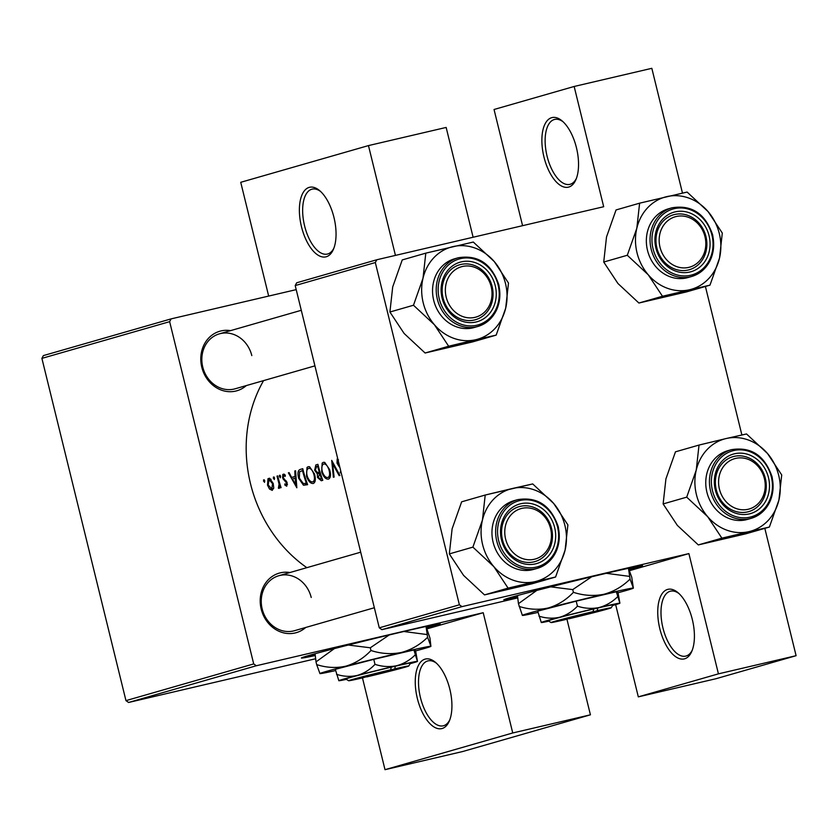 <?xml version="1.0" encoding="UTF-8"?>
<svg xmlns="http://www.w3.org/2000/svg" width="838" height="838" viewBox="0 0 838 838"><rect width="100%" height="100%" fill="white"/><g stroke="black" fill="none" stroke-linecap="round" stroke-linejoin="round"><path stroke-width="1.26" d="M543.967 157.041A35.73 16.875 76.8 0 1 545.035 123.982A35.73 16.875 76.8 0 1 562.151 120.944A35.73 16.875 76.8 0 1 576.439 147.708A35.73 16.875 76.8 0 1 575.884 179.688A35.73 16.875 76.8 0 1 559.637 184.873A35.73 16.875 76.8 0 1 543.967 157.041M563.126 121.814A33.342 15.754 -103.2 0 0 554.662 119.425A33.342 15.754 -103.2 0 0 547.099 156.256A33.342 15.754 -103.2 0 0 569.84 184.37A33.342 15.754 -103.2 0 0 576.366 178.473M659.841 628.793A35.73 16.875 76.8 0 1 660.91 595.724A35.73 16.875 76.8 0 1 678.026 592.696A35.73 16.875 76.8 0 1 692.314 619.46A35.73 16.875 76.8 0 1 691.759 651.43A35.73 16.875 76.8 0 1 675.512 656.615A35.73 16.875 76.8 0 1 659.841 628.793M679 593.566A33.342 15.754 -103.2 0 0 670.536 591.178A33.342 15.754 -103.2 0 0 662.963 628.008A33.342 15.754 -103.2 0 0 685.714 656.112A33.342 15.754 -103.2 0 0 692.24 650.225M301.481 226.742A35.73 16.875 76.8 0 1 302.549 193.683A35.73 16.875 76.8 0 1 319.666 190.645A35.73 16.875 76.8 0 1 333.953 217.409A35.73 16.875 76.8 0 1 333.398 249.378A35.73 16.875 76.8 0 1 317.152 254.574A35.73 16.875 76.8 0 1 301.481 226.742M320.64 191.514A33.342 15.754 -103.2 0 0 312.176 189.126A33.342 15.754 -103.2 0 0 304.613 225.956A33.342 15.754 -103.2 0 0 327.354 254.071A33.342 15.754 -103.2 0 0 333.88 248.174M417.355 698.494A35.73 16.875 76.8 0 1 418.424 665.424A35.73 16.875 76.8 0 1 435.54 662.397A35.73 16.875 76.8 0 1 449.828 689.161A35.73 16.875 76.8 0 1 449.273 721.13A35.73 16.875 76.8 0 1 433.026 726.316A35.73 16.875 76.8 0 1 417.355 698.494M436.514 663.267A33.342 15.754 -103.2 0 0 428.05 660.878A33.342 15.754 -103.2 0 0 420.477 697.708A33.342 15.754 -103.2 0 0 443.229 725.813A33.342 15.754 -103.2 0 0 449.755 719.926M426.877 628.102A71.45 1.498 166.2 0 0 432.094 626.646A71.45 1.498 166.2 0 0 440.16 623.933A71.45 1.498 166.2 0 0 387.334 635.414A71.45 1.498 166.2 0 0 309.452 655.306A71.45 1.498 166.2 0 0 301.376 658.019A71.45 1.498 166.2 0 0 315.015 655.578M426.521 627.222A71.45 1.498 166.2 0 0 431.863 625.714A71.45 1.498 166.2 0 0 436.441 624.352M305.755 627.463A30.964 27.277 -106 0 1 261.205 609.1A30.964 27.277 -106 0 1 289.969 572.522M311.223 597.473A28.586 25.182 74 0 0 278.803 575.737A28.586 25.182 74 0 0 262.168 608.933A28.586 25.182 74 0 0 294.588 630.668L374.345 607.749L294.588 630.668M246.341 385.574A30.964 27.277 -106 0 1 201.79 367.212A30.964 27.277 -106 0 1 230.555 330.633M251.809 355.584A28.586 25.182 74 0 0 219.388 333.849A28.586 25.182 74 0 0 202.754 367.044A28.586 25.182 74 0 0 235.174 388.78L314.931 365.86L235.174 388.78M629.317 569.924A71.45 1.498 166.2 0 0 634.523 568.457A71.45 1.498 166.2 0 0 642.599 565.744A71.45 1.498 166.2 0 0 589.763 577.225A71.45 1.498 166.2 0 0 511.882 597.127A71.45 1.498 166.2 0 0 503.816 599.83A71.45 1.498 166.2 0 0 517.455 597.389M628.95 569.033A71.45 1.498 166.2 0 0 634.303 567.525A71.45 1.498 166.2 0 0 638.87 566.174M306.844 567.672A133.378 117.519 -106 0 1 250.51 483.715A133.378 117.519 -106 0 1 263.572 380.62M338.405 464.43L337.693 462.932L338.458 459.769M340.417 471.679L340.144 472.831L341.15 472.59M337.211 458.795L337.012 463.1L339.275 466.829M339.882 475.408L331.701 460.376L333.377 477.272L334.1 477.063L332.634 463.781L339.149 475.617L339.882 475.408M329.617 469.573L324.725 462.387L323.332 462.335L322.159 463.121L321.677 471.941C323.552 477.031 325.835 479.42 328.517 479.116C330.696 477.932 331.062 474.748 329.617 469.573M322.787 480.321A133.378 117.519 -106 0 1 317.906 464.346L315.863 464.933L314.638 470.202L317.309 473.879L317.518 477.513L321.3 480.74L322.787 480.321M314.47 473.931L309.568 466.735L308.175 466.693L307.001 467.478L306.519 476.298C308.394 481.389 310.678 483.777 313.36 483.474C315.538 482.29 315.905 479.106 314.47 473.931M307.63 484.678A133.378 117.519 -106 0 1 302.759 468.693L300.402 469.374C297.93 470.128 297.354 473.114 298.684 478.33L303.482 485.233L307.63 484.678M296.841 487.779L295.563 470.767L294.819 470.977L295.039 476.476L291.603 477.461L289.11 472.622L288.377 472.831L296.841 487.779M285.329 475.198L284.019 474.088L282.804 474.434L282.595 477.932L286.491 483.013L286.271 484.793L284.92 483.84L284.773 484.972L286.732 486.218L287.151 482.761L283.254 477.67L283.736 475.502L285.161 476.424L285.329 475.198M280.594 476.288L280.018 475.23L279.347 475.429L280.311 477.817L280.594 476.288M281.076 487.622A133.378 117.519 -106 0 1 277.692 475.9L277.011 476.099A133.378 117.519 74 0 0 278.038 480.059L279.085 484.113L278.384 488.177L279.106 488.407L279.84 486.103A133.378 117.519 74 0 0 280.395 487.821L281.076 487.622M274.571 478.016L273.995 476.969L273.324 477.157L274.288 479.546L274.571 478.016M273.23 483.484L269.595 478.226L268.003 478.687L267.5 485.139L269.522 489.067L272.245 490.377L273.733 487.852L273.23 483.484M264.766 480.844L264.18 479.786L263.509 479.975L264.483 482.363L264.766 480.844M288.377 472.831L289.11 472.622M459.381 604.795L462 606.628L381.887 629.663L379.279 627.83L459.381 604.795L375.319 262.545L295.206 285.569L296.683 282.783L376.796 259.759L603.685 206.724L574.156 86.471L651.828 68.318L682.467 193.075M256.313 665.749L128.581 702.474L125.962 700.631L253.705 663.916L256.313 665.749L483.212 612.714L512.741 732.967L590.423 714.814L566.917 619.146M128.581 702.474L315.476 658.783M427.15 628.835L483.212 612.714M615.658 604.638L638.315 696.87L718.428 673.846L796.1 655.693L764.822 528.349M741.881 434.964L705.407 286.47M796.1 655.693L715.998 678.717L638.315 696.87M462 606.628L688.888 553.593L629.579 570.647M381.887 629.663L517.517 597.955M379.279 627.83L295.206 285.569M574.156 86.471L494.043 109.495L522.577 225.684M376.796 259.759L375.319 262.545M718.428 673.846L688.888 553.593M507.304 598.489A71.45 1.498 166.2 0 0 517.36 596.436M125.962 700.631L41.9 358.381L43.377 355.595L171.109 318.88L296.212 289.634M473.114 237.238L446.151 127.439L368.469 145.592L395.442 255.401M590.423 714.814L462.681 751.529L385.009 769.682L362.466 677.9M253.705 663.916L169.643 321.666L41.9 358.381M268.673 296.076L240.736 182.307L368.469 145.592M171.109 318.88L169.643 321.666M304.875 656.667A71.45 1.498 166.2 0 0 314.931 654.625M512.741 732.967L385.009 769.682M295.793 476.487L291.603 477.461M295.783 476.298L295.039 476.476M295.563 470.809L294.819 470.977M295.709 484.71L292.441 479.001L295.144 478.226L295.709 484.71L296.453 484.532M295.887 478.048L295.144 478.226M285.852 484.72L284.773 484.972M287.476 484.511L286.271 484.793M287.183 482.856L286.491 483.013M286.795 481.819L285.978 482.007M284.48 479.409L283.349 479.671M283.286 477.775L282.595 477.932M285.276 475.136L283.736 475.502M280.615 476.351L279.337 476.654M280.531 485.946L279.84 486.103M279.609 487.894L278.384 488.177M279.829 486.7L278.771 486.941M279.892 483.924L279.085 484.113M277.703 475.942L277.011 476.099M264.777 480.907L263.499 481.201M270.716 488.795L269.522 489.067M268.191 484.972L267.5 485.139M271.784 488.952L268.17 484.93L269.113 479.703L272.549 483.673L271.784 488.952L273.628 488.523M271.072 479.242L269.113 479.703M273.24 483.516L272.549 483.673M274.592 478.089L273.314 478.383M307.494 484.301L303.482 485.233M299.376 478.163L298.684 478.33M303.178 470.39L302.487 470.547A133.378 117.519 74 0 0 306.362 483.254L305.346 483.536L306.362 483.254M307.064 483.117L303.346 483.631L299.365 478.131L299.564 471.836L302.487 470.547M307.211 476.141L306.519 476.298M308.614 468.348C310.647 468.107 312.375 470.034 313.789 474.13C314.92 478.351 314.575 480.928 312.742 481.871L315.088 481.316L312.742 481.871C310.584 482.122 308.74 480.195 307.2 476.11C306.174 471.836 306.645 469.249 308.614 468.348L308.677 468.337M314.48 473.973L313.789 474.13M318.21 477.356L317.518 477.513M320.357 473.166L317.309 473.879M315.329 470.045L314.638 470.202M317.937 464.451L315.863 464.933M321.52 478.896L320.472 479.189L322.232 478.781L320.598 479.158L318.189 477.293L319.823 473.805A133.378 117.519 74 0 0 321.52 478.896L322.211 478.739M320.514 473.648L319.823 473.805M319.32 472.171L317.393 472.517L315.318 470.013L316.68 466.473L317.644 466.2A133.378 117.519 74 0 0 319.32 472.171L320.011 472.004M318.576 472.381L317.393 472.517M318.335 466.033L317.644 466.2M322.368 471.784L321.677 471.941M323.772 463.99C325.804 463.749 327.532 465.677 328.946 469.783C330.078 473.994 329.732 476.571 327.899 477.513L330.245 476.958L327.899 477.513C325.741 477.765 323.887 475.848 322.358 471.752C321.331 467.478 321.802 464.891 323.772 463.99L323.835 463.98M329.627 469.615L328.946 469.783M333.377 463.613L332.634 463.781M337.693 462.943L337.012 463.1M462.44 266.484A26.198 23.087 74 0 0 446.204 297.186A26.198 23.087 74 0 0 474.937 317.361A26.198 23.087 74 0 0 491.173 286.669A26.198 23.087 74 0 0 462.44 266.484A26.198 23.087 74 0 0 446.204 297.186A26.198 23.087 74 0 0 474.937 317.361A26.198 23.087 74 0 0 491.173 286.669A26.198 23.087 74 0 0 462.44 266.484M474.423 319.99A28.586 25.182 -106 0 1 443.229 298.579A28.586 25.182 -106 0 1 459.706 264.766A28.586 25.182 -106 0 1 460.785 264.483A28.586 25.182 -106 0 1 491.979 285.894A28.586 25.182 -106 0 1 475.502 319.707A28.586 25.182 -106 0 1 474.423 319.99A28.586 25.182 -106 0 1 443.229 298.579A28.586 25.182 -106 0 1 459.706 264.766A28.586 25.182 74 0 0 443.072 297.972A28.586 25.182 74 0 0 475.502 319.707A28.586 25.182 74 0 0 492.136 286.502A28.586 25.182 74 0 0 459.706 264.766A28.586 25.182 -106 0 1 460.785 264.483A28.586 25.182 -106 0 1 491.979 285.894A28.586 25.182 -106 0 1 475.502 319.707A28.586 25.182 -106 0 1 474.423 319.99M434.44 324.767A47.934 42.235 -106 0 1 423.211 302.79A47.934 42.235 -106 0 1 423.012 278.226L413.48 305.242L434.44 324.767L448.665 346.23L496.169 335.127L505.702 308.112L508.488 283.035L494.273 261.571L473.302 242.046L425.798 253.149L423.012 278.226A47.934 42.235 -106 0 1 452.929 246.634A47.934 42.235 -106 0 1 494.273 261.571A47.934 42.235 -106 0 1 505.702 308.112A47.934 42.235 -106 0 1 475.785 339.715L496.169 335.127L505.702 308.112L508.488 283.035L494.273 261.571L473.302 242.046L425.798 253.149L423.012 278.226L413.48 305.242L434.44 324.767A47.934 42.235 74 0 0 475.785 339.715L448.665 346.23L425.096 353.008L404.136 333.482L389.911 312.019L413.48 305.242L389.911 312.019L392.697 286.942L402.23 259.927L425.798 253.149L402.23 259.927L392.697 286.942L389.911 312.019L404.136 333.482L425.096 353.008L448.665 346.23L434.44 324.767A47.934 42.235 -106 0 1 423.211 302.79A47.934 42.235 -106 0 1 423.012 278.226A47.934 42.235 -106 0 1 452.929 246.634A47.934 42.235 -106 0 1 494.273 261.571A47.934 42.235 -106 0 1 505.702 308.112A47.934 42.235 -106 0 1 475.785 339.715A47.934 42.235 74 0 1 434.44 324.767M442.108 298.139A30.964 27.277 -106 0 1 461.298 261.865A30.964 27.277 -106 0 1 495.258 285.716A30.964 27.277 -106 0 1 476.068 321.991A30.964 27.277 -106 0 1 442.108 298.139A30.964 27.277 -106 0 1 461.298 261.865A30.964 27.277 -106 0 1 495.258 285.716A30.964 27.277 -106 0 1 476.068 321.991A30.964 27.277 -106 0 1 442.108 298.139M433.696 300.339A35.73 31.477 74 0 0 474.224 327.511A35.73 31.477 74 0 1 433.696 300.339A35.73 31.477 74 0 1 454.489 258.837A35.73 31.477 74 0 0 433.696 300.339M472.601 341.904L496.169 335.127L472.601 341.904L425.096 353.008L472.601 341.904M521.854 508.373A26.198 23.087 74 0 0 505.618 539.075A26.198 23.087 74 0 0 534.351 559.25A26.198 23.087 74 0 0 550.587 528.558A26.198 23.087 74 0 0 521.854 508.373A26.198 23.087 74 0 0 505.618 539.075A26.198 23.087 74 0 0 534.351 559.25A26.198 23.087 74 0 0 550.587 528.558A26.198 23.087 74 0 0 521.854 508.373M533.837 561.879A28.586 25.182 -106 0 1 502.643 540.468A28.586 25.182 -106 0 1 519.12 506.655A28.586 25.182 -106 0 1 520.199 506.372A28.586 25.182 -106 0 1 551.394 527.783A28.586 25.182 -106 0 1 534.916 561.596A28.586 25.182 -106 0 1 533.837 561.879A28.586 25.182 -106 0 1 502.643 540.468A28.586 25.182 -106 0 1 519.12 506.655A28.586 25.182 74 0 0 502.486 539.861A28.586 25.182 74 0 0 534.916 561.596A28.586 25.182 74 0 0 551.551 528.39A28.586 25.182 74 0 0 519.12 506.655A28.586 25.182 -106 0 1 520.199 506.372A28.586 25.182 -106 0 1 551.394 527.783A28.586 25.182 -106 0 1 534.916 561.596A28.586 25.182 -106 0 1 533.837 561.879M449.325 553.908L452.111 528.83L461.644 501.815L485.212 495.038L482.426 520.115L472.894 547.13L493.854 566.656L508.079 588.119L555.584 577.015L565.116 550L567.902 524.923L553.677 503.46A47.934 42.235 -106 0 1 564.906 525.447A47.934 42.235 -106 0 1 565.116 550A47.934 42.235 -106 0 1 535.199 581.603A47.934 42.235 -106 0 1 493.854 566.656A47.934 42.235 -106 0 1 482.426 520.115A47.934 42.235 -106 0 1 512.332 488.512L485.212 495.038L482.426 520.115L472.894 547.13L493.854 566.656L508.079 588.119L555.584 577.015L565.116 550L567.902 524.923L553.677 503.46L532.717 483.935L485.212 495.038L461.644 501.815L452.111 528.83L449.325 553.908L472.894 547.13L449.325 553.908L463.55 575.371L449.325 553.908M554.672 527.605A30.964 27.277 -106 0 1 535.482 563.88A30.964 27.277 -106 0 1 501.522 540.028A30.964 27.277 -106 0 1 520.712 503.753A30.964 27.277 -106 0 1 554.672 527.605A30.964 27.277 -106 0 1 535.482 563.88A30.964 27.277 -106 0 1 501.522 540.028A30.964 27.277 -106 0 1 520.712 503.753A30.964 27.277 -106 0 1 554.672 527.605M513.904 500.726A35.73 31.477 74 0 0 493.111 542.228A35.73 31.477 74 0 0 533.638 569.4A35.73 31.477 74 0 1 493.111 542.228A35.73 31.477 74 0 1 513.904 500.726L517.58 499.668C537.368 496.452 550.922 505.492 558.276 526.777C561.649 547.497 554.662 561.345 537.315 568.342A35.73 31.477 -106 0 1 496.787 541.17A35.73 31.477 -106 0 1 517.58 499.668C537.368 496.452 550.922 505.492 558.276 526.777C561.649 547.497 554.662 561.345 537.315 568.342A35.73 31.477 -106 0 1 496.787 541.17A35.73 31.477 -106 0 1 517.58 499.668L513.904 500.726M532.015 583.793L555.584 577.015L532.015 583.793L484.511 594.896L508.079 588.119L484.511 594.896L463.55 575.371L484.511 594.896L532.015 583.793M553.677 503.46A47.934 42.235 74 0 0 512.332 488.512L532.717 483.935L553.677 503.46A47.934 42.235 -106 0 1 564.906 525.447A47.934 42.235 -106 0 1 565.116 550A47.934 42.235 -106 0 1 535.199 581.603A47.934 42.235 -106 0 1 493.854 566.656A47.934 42.235 -106 0 1 482.426 520.115A47.934 42.235 -106 0 1 512.332 488.512A47.934 42.235 74 0 1 553.677 503.46M502.486 539.861A28.586 25.182 74 0 0 534.916 561.596A28.586 25.182 74 0 0 551.551 528.39A28.586 25.182 74 0 0 519.12 506.655A28.586 25.182 74 0 0 502.486 539.861M492.136 286.502A28.586 25.182 74 0 0 459.706 264.766A28.586 25.182 74 0 0 443.072 297.972A28.586 25.182 74 0 0 475.502 319.707A28.586 25.182 74 0 0 492.136 286.502M748.156 509.274A26.198 23.087 74 0 0 764.392 478.582A26.198 23.087 74 0 0 735.659 458.396A26.198 23.087 74 0 0 719.423 489.088A26.198 23.087 74 0 0 748.156 509.274M734.015 456.396A28.586 25.182 -106 0 1 765.199 477.796A28.586 25.182 -106 0 1 748.722 511.62A28.586 25.182 -106 0 1 747.643 511.892A28.586 25.182 -106 0 1 716.459 490.492A28.586 25.182 -106 0 1 732.936 456.679A28.586 25.182 -106 0 1 734.015 456.396M769.389 527.039L745.82 533.816L698.316 544.92L677.355 525.395L663.13 503.931L665.927 478.854L675.459 451.829L699.028 445.062L696.231 470.139L686.71 497.154L707.67 516.679L721.885 538.143L769.389 527.039L778.921 500.024L781.718 474.947L767.493 453.484A47.934 42.235 -106 0 1 778.722 475.46A47.934 42.235 -106 0 1 778.921 500.024A47.934 42.235 -106 0 1 749.015 531.627A47.934 42.235 -106 0 1 707.67 516.679A47.934 42.235 -106 0 1 696.231 470.139A47.934 42.235 -106 0 1 726.148 438.536L699.028 445.062M768.488 477.629A30.964 27.277 -106 0 1 749.298 513.904A30.964 27.277 -106 0 1 715.338 490.052A30.964 27.277 -106 0 1 734.528 453.777A30.964 27.277 -106 0 1 768.488 477.629M716.301 489.884A28.586 25.182 74 0 0 748.722 511.62A28.586 25.182 74 0 0 765.356 478.414A28.586 25.182 74 0 0 732.936 456.679A28.586 25.182 74 0 0 716.301 489.884M731.396 449.681L727.709 450.739A35.73 31.477 74 0 0 706.916 492.252A35.73 31.477 74 0 0 747.454 519.413L751.131 518.355A35.73 31.477 -106 0 1 710.603 491.194A35.73 31.477 -106 0 1 731.396 449.681C751.173 446.476 764.738 455.505 772.081 476.801C775.464 497.521 768.477 511.369 751.131 518.355A35.73 31.477 -106 0 0 771.924 476.853M767.493 453.484L746.532 433.958L726.148 438.536A47.934 42.235 74 0 1 767.493 453.484M698.316 544.92L721.885 538.143M663.13 503.931L686.71 497.154M688.742 267.385A26.198 23.087 74 0 0 704.978 236.693A26.198 23.087 74 0 0 676.245 216.508A26.198 23.087 74 0 0 660.009 247.2A26.198 23.087 74 0 0 688.742 267.385M674.6 214.507A28.586 25.182 -106 0 1 705.785 235.907A28.586 25.182 -106 0 1 689.307 269.731A28.586 25.182 -106 0 1 688.228 270.014A28.586 25.182 -106 0 1 657.044 248.603A28.586 25.182 -106 0 1 673.522 214.79A28.586 25.182 -106 0 1 674.6 214.507M648.256 274.791A47.934 42.235 -106 0 1 637.027 252.814A47.934 42.235 -106 0 1 636.828 228.25L627.295 255.265L648.256 274.791L662.481 296.254L709.985 285.15L719.507 258.135L722.304 233.058L708.079 211.595L687.118 192.07L639.614 203.173L636.828 228.25A47.934 42.235 -106 0 1 666.734 196.647A47.934 42.235 -106 0 1 708.079 211.595A47.934 42.235 -106 0 1 719.507 258.135A47.934 42.235 -106 0 1 689.601 289.739A47.934 42.235 74 0 1 648.256 274.791M655.924 248.163A30.964 27.277 -106 0 1 675.114 211.888A30.964 27.277 -106 0 1 709.074 235.74A30.964 27.277 -106 0 1 689.884 272.015A30.964 27.277 -106 0 1 655.924 248.163M705.942 236.526A28.586 25.182 74 0 0 673.522 214.79A28.586 25.182 74 0 0 656.887 247.996A28.586 25.182 74 0 0 689.307 269.731A28.586 25.182 74 0 0 705.942 236.526M647.502 250.363A35.73 31.477 74 0 0 688.04 277.525L691.717 276.467A35.73 31.477 -106 0 1 651.189 249.305A35.73 31.477 -106 0 1 671.982 207.803L668.295 208.861A35.73 31.477 74 0 0 647.502 250.363M709.985 285.15L686.406 291.928L638.902 303.031L617.941 283.506L603.727 262.043L627.295 255.265M638.902 303.031L662.481 296.254M603.727 262.043L606.513 236.965L616.045 209.95L639.614 203.173M390.707 669.792L362.644 677.858A30.964 0.649 166.2 0 1 348.66 680.749L345.78 679A33.342 0.702 166.2 0 1 391.231 667.174L390.707 669.792A30.964 0.649 166.2 0 0 348.66 680.749M410.18 663.686A40.486 0.848 166.2 0 0 417.471 661.402L415.554 650.56L413.899 649.963L373.769 659.338L335.305 669.321L338.856 680.718A40.486 0.848 166.2 0 0 346.366 679.356M417.471 661.402A40.486 0.848 166.2 0 0 417.45 661.36L413.899 649.963M415.124 654.981C409.772 660.26 403.581 663.853 396.563 665.749C389.398 667.163 382.212 666.702 375.005 664.356L373.769 659.338M375.005 664.356C369.946 669.709 364.038 673.406 357.26 675.428C350.452 676.947 343.538 676.58 336.541 674.339M415.638 650.917A57.162 1.194 166.2 0 0 430.931 646.328A57.162 1.194 166.2 0 0 430.9 646.276A57.162 1.194 166.2 0 0 401.412 652.467A57.162 1.194 166.2 0 0 345.937 666.137A57.162 1.194 166.2 0 0 319.938 673.595A57.162 1.194 166.2 0 0 335.609 670.568M427.621 637.268L426.018 626.384L429.967 638.116L430.9 646.276L427.621 637.268C420.058 644.726 411.322 649.796 401.412 652.467C391.315 654.468 381.164 653.808 370.972 650.508C363.839 658.06 355.49 663.277 345.937 666.137C336.321 668.284 326.558 667.771 316.67 664.597L319.948 673.605A57.162 1.194 166.2 0 0 319.948 673.605L319.927 673.595M370.972 650.508L370.312 647.784L389.251 634.953M403.874 631.496L426.961 634.544M316.67 664.597L316.01 661.873L334.362 648.602M348.283 645.04L370.312 647.784M315.067 653.713L316.01 661.873M417.45 661.36A40.486 0.848 166.2 0 0 396.563 665.749A40.486 0.848 166.2 0 0 357.26 675.428A40.486 0.848 166.2 0 0 338.845 680.707A40.486 0.848 166.2 0 0 338.856 680.718L338.845 680.707M391.262 667.163L395.316 666.22A33.342 0.702 166.2 0 1 410.536 663.099L408.787 665.98A30.964 0.649 166.2 0 0 394.803 668.839L395.316 666.22M366.594 676.727L394.803 668.839M366.74 676.905A30.964 0.649 166.2 0 0 408.787 665.98M593.147 611.604L565.084 619.67A30.964 0.649 166.2 0 1 551.1 622.561L548.22 620.822A33.342 0.702 166.2 0 1 593.66 608.985L593.147 611.604A30.964 0.649 166.2 0 0 551.1 622.561M612.609 605.497A40.486 0.848 166.2 0 0 619.9 603.213L617.983 592.372L616.328 591.775L576.198 601.15L537.734 611.132L541.296 622.529A40.486 0.848 166.2 0 0 548.796 621.168M619.9 603.213A40.486 0.848 166.2 0 0 619.879 603.171L616.328 591.775M617.564 596.792C612.201 602.072 606.01 605.665 598.992 607.56C591.838 608.975 584.652 608.514 577.434 606.167L576.198 601.15M577.434 606.167C572.385 611.52 566.467 615.218 559.7 617.239C552.881 618.758 545.978 618.402 538.97 616.15M618.077 592.728A57.162 1.194 166.2 0 0 633.371 588.14A57.162 1.194 166.2 0 0 633.339 588.087A57.162 1.194 166.2 0 0 603.842 594.289A57.162 1.194 166.2 0 0 548.366 607.948A57.162 1.194 166.2 0 0 522.367 615.406A57.162 1.194 166.2 0 0 538.048 612.389M522.367 615.406A57.162 1.194 166.2 0 0 522.388 615.417L518.439 603.695L536.791 590.413M633.371 588.14L631.737 577.204L628.448 568.195L630.061 579.079C622.487 586.537 613.751 591.607 603.842 594.289C593.744 596.279 583.594 595.629 573.412 592.319L572.742 589.606L591.691 576.764M633.339 588.087L630.061 579.079M606.303 573.307L629.39 576.366M573.412 592.319C566.279 599.882 557.93 605.088 548.366 607.948C538.75 610.095 528.998 609.582 519.11 606.408M550.723 586.851L572.742 589.606M517.496 595.525L518.439 603.695M619.879 603.171A40.486 0.848 166.2 0 0 598.992 607.56A40.486 0.848 166.2 0 0 559.7 617.239A40.486 0.848 166.2 0 0 541.275 622.529A40.486 0.848 166.2 0 0 541.296 622.529L541.275 622.519M569.023 618.538L569.17 618.716A30.964 0.649 166.2 0 0 611.227 607.791L612.966 604.91A33.342 0.702 166.2 0 0 597.745 608.032L593.66 608.985M569.17 618.716L597.232 610.651L597.745 608.032M611.227 607.791A30.964 0.649 166.2 0 0 597.232 610.651M286.114 480.729L284.826 481.033M278.729 479.902L278.038 480.059M302.78 468.819L300.402 469.374M498.694 284.951A35.73 31.477 -106 0 1 477.901 326.453A35.73 31.477 -106 0 1 437.373 299.281A35.73 31.477 -106 0 1 458.166 257.779L454.489 258.837L458.166 257.779A35.73 31.477 -106 0 0 437.373 299.281A35.73 31.477 -106 0 0 477.901 326.453C495.258 319.456 502.234 305.608 498.861 284.889C491.508 263.603 477.953 254.563 458.166 257.779C477.953 254.563 491.508 263.603 498.861 284.889C502.234 305.608 495.258 319.456 477.901 326.453L474.224 327.511L477.901 326.453A35.73 31.477 -106 0 0 498.694 284.951M439.248 298.81A34.295 30.22 74 0 0 476.864 325.228A34.295 30.22 74 0 0 498.118 285.046A34.295 30.22 74 0 0 460.502 258.628A34.295 30.22 74 0 0 439.248 298.81A34.295 30.22 74 0 0 476.864 325.228A34.295 30.22 74 0 0 498.118 285.046A34.295 30.22 74 0 0 460.502 258.628A34.295 30.22 74 0 0 439.248 298.81M557.532 526.934A34.295 30.22 74 0 0 519.916 500.516A34.295 30.22 74 0 0 498.662 540.699A34.295 30.22 74 0 0 536.278 567.116A34.295 30.22 74 0 0 557.532 526.934A34.295 30.22 74 0 0 519.916 500.516A34.295 30.22 74 0 0 498.662 540.699A34.295 30.22 74 0 0 536.278 567.116A34.295 30.22 74 0 0 557.532 526.934M558.108 526.83A35.73 31.477 -106 0 1 537.315 568.342L533.638 569.4L537.315 568.342A35.73 31.477 -106 0 0 558.108 526.83M771.348 476.958A34.295 30.22 74 0 0 733.732 450.54A34.295 30.22 74 0 0 712.478 490.712A34.295 30.22 74 0 0 750.094 517.14A34.295 30.22 74 0 0 771.348 476.958M712.51 234.965A35.73 31.477 -106 0 1 691.717 276.467C709.063 269.48 716.05 255.632 712.667 234.912C705.324 213.617 691.759 204.587 671.982 207.803M653.064 248.834A34.295 30.22 74 0 0 690.68 275.252A34.295 30.22 74 0 0 711.933 235.069A34.295 30.22 74 0 0 674.318 208.652A34.295 30.22 74 0 0 653.064 248.834M219.388 333.849L301.282 310.301L219.388 333.849M360.696 552.19L278.803 575.737L360.696 552.19"/></g></svg>
